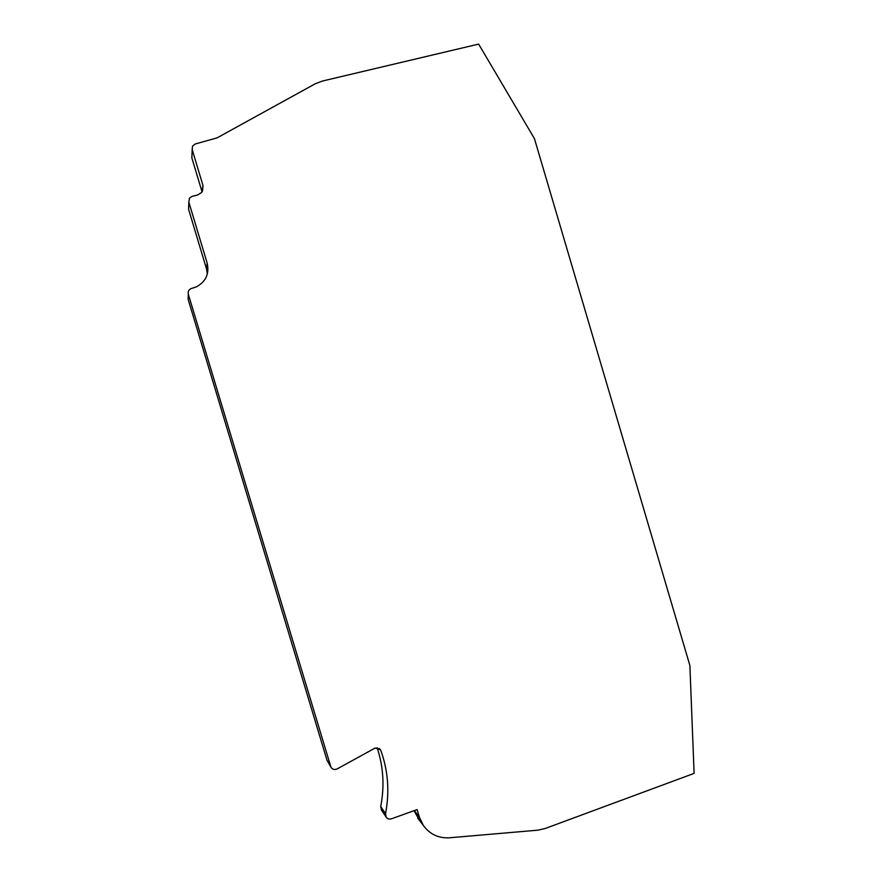 <?xml version="1.0" encoding="UTF-8"?>
<svg xmlns="http://www.w3.org/2000/svg" width="882" height="882" viewBox="0 0 882 882"><rect width="100%" height="100%" fill="white"/><g stroke="black" fill="none" stroke-linecap="round" stroke-linejoin="round"><path stroke-width="1.32" d="M419.402 817.151L423.327 825.42C429.799 834.262 438.508 838.385 449.445 837.79L537.722 830.183L545.274 828.474L694.112 773.371L689.878 665.48L534.437 138.617L478.639 44.1L322.448 81.034L315.128 83.845L217.038 137.89L195.264 143.975L192.541 146.092L192.188 149.587L202.981 185.518L201.691 192.397L197.601 194.999L192.055 196.377L189.498 198.075L188.814 202.077L207.16 263.068C209.519 273.85 205.826 281.821 196.058 286.992L190.876 288.668C188.627 289.869 187.778 291.71 188.318 294.202L330.959 767.241C332.514 769.49 334.587 770.041 337.156 768.917L375.203 747.991L380.34 749.601L380.881 750.648C388.157 770.934 389.701 791.937 385.522 813.645L386.107 817.03C387.418 818.871 389.171 819.466 391.387 818.827L417.12 809.577L419.402 817.151L414.308 810.591M414.055 810.679L419.667 820.646M377.154 747.76C383.438 766.789 384.629 786.38 380.726 806.534L381.476 810.106M188.23 296.165L188.087 299.185L327.013 760.273L330.959 767.241M188.66 206.311L188.561 209.21L206.476 268.767L207.314 274.115M191.978 155L191.857 157.922L202.066 191.89M378.962 748.333L380.881 750.648M385.522 813.645L380.726 806.534M330.574 766.326L327.013 760.273M188.087 299.185L188.318 294.202M206.476 268.767L207.16 263.068M188.561 209.21L188.814 202.077M202.981 185.518L202.562 191.03M191.857 157.922L192.188 149.587M380.34 749.601L379.877 749.05M423.327 825.42L417.682 818.077M386.107 817.03L381.3 809.841"/></g></svg>
